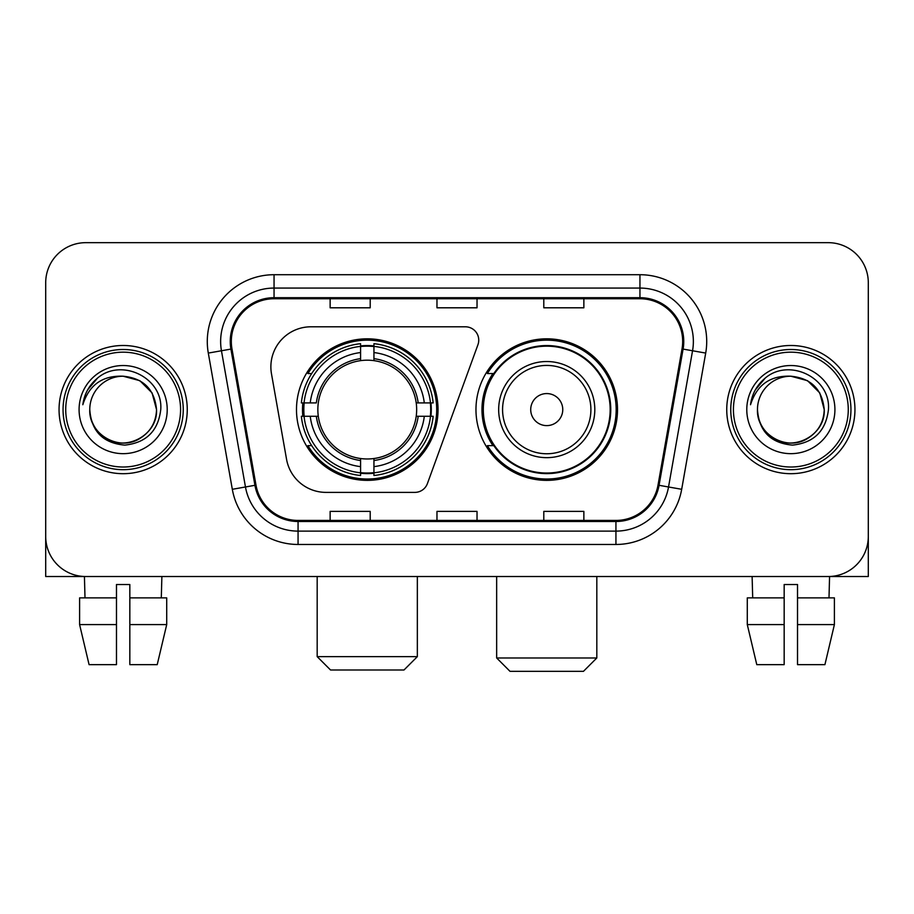 <?xml version="1.0" encoding="UTF-8"?>
<svg xmlns="http://www.w3.org/2000/svg" width="914" height="914" viewBox="0 0 914 914"><rect width="100%" height="100%" fill="white"/><g stroke="black" fill="none" stroke-linecap="round" stroke-linejoin="round"><path stroke-width="1.37" d="M270.875 366.857A40.056 40.056 0 0 0 271.481 373.815L286.55 459.285A40.056 40.056 0 0 0 326.001 492.383L414.842 492.383A13.356 13.356 0 0 0 427.398 483.597L477.942 344.715A13.356 13.356 0 0 0 465.397 326.801L310.931 326.801A40.056 40.056 0 0 0 270.875 366.857M475.966 409.598A70.778 70.778 0 0 0 546.743 480.364A70.778 70.778 0 0 0 617.51 409.598A70.778 70.778 0 0 0 546.743 338.82A70.778 70.778 0 0 0 475.966 409.598M296.49 409.598A70.778 70.778 0 0 0 367.257 480.364A70.778 70.778 0 0 0 438.034 409.598A70.778 70.778 0 0 0 367.257 338.82A70.778 70.778 0 0 0 296.49 409.598M302.842 416.27A64.768 64.768 0 0 1 302.842 402.914M492.932 445.644A64.768 64.768 0 0 1 492.932 373.54M45.7 282.734L45.7 536.461A40.056 40.056 0 0 0 85.756 576.517L828.244 576.517A40.056 40.056 0 0 0 868.3 536.461L868.3 282.734A40.056 40.056 0 0 0 828.244 242.667L85.756 242.667A40.056 40.056 0 0 0 45.7 282.734L45.7 536.461M59.056 409.598A64.094 64.094 0 0 0 123.15 473.692A64.094 64.094 0 0 0 187.256 409.598A64.094 64.094 0 0 0 123.15 345.492A64.094 64.094 0 0 0 59.056 409.598A64.094 64.094 0 0 0 123.15 473.692A64.094 64.094 0 0 0 187.256 409.598A64.094 64.094 0 0 0 123.15 345.492A64.094 64.094 0 0 0 59.056 409.598M726.744 409.598A64.094 64.094 0 0 0 790.85 473.692A64.094 64.094 0 0 0 854.944 409.598A64.094 64.094 0 0 0 790.85 345.492A64.094 64.094 0 0 0 726.744 409.598A64.094 64.094 0 0 0 790.85 473.692A64.094 64.094 0 0 0 854.944 409.598A64.094 64.094 0 0 0 790.85 345.492A64.094 64.094 0 0 0 726.744 409.598M231.322 341.493A42.73 42.73 0 0 1 274.051 298.752L639.949 298.752A42.73 42.73 0 0 1 682.027 348.908L658.011 485.117A42.73 42.73 0 0 1 615.933 520.432L298.067 520.432A42.73 42.73 0 0 1 255.989 485.117L231.973 348.908A42.73 42.73 0 0 1 231.322 341.493M230.248 341.493A43.803 43.803 0 0 0 230.911 349.091L254.937 485.3A43.803 43.803 0 0 0 298.067 521.494L615.933 521.494A43.803 43.803 0 0 0 659.063 485.3L683.089 349.091A43.803 43.803 0 0 0 639.949 297.69L274.051 297.69A43.803 43.803 0 0 0 230.248 341.493M208.301 353.078A66.768 66.768 0 0 1 274.051 274.714L639.949 274.714A66.768 66.768 0 0 1 705.699 353.078L681.684 489.298A66.768 66.768 0 0 1 615.933 544.47L298.067 544.47A66.768 66.768 0 0 1 232.316 489.298L208.301 353.078L221.451 350.759A53.412 53.412 0 0 1 274.051 288.07L639.949 288.07A53.412 53.412 0 0 1 692.549 350.759L668.534 486.979A53.412 53.412 0 0 1 615.933 531.114L298.067 531.114A53.412 53.412 0 0 1 245.466 486.979L221.451 350.759A53.412 53.412 0 0 1 220.64 341.493M828.244 242.667L85.756 242.667M85.756 576.517L828.244 576.517M713.4 576.517L868.3 576.517L868.3 282.734M659.063 485.3L668.534 486.979L692.549 350.759L705.699 353.078M436.972 298.752L436.972 307.801L477.028 307.801L477.028 298.752M330.137 298.752L330.137 307.801L370.204 307.801L370.204 298.752M543.796 298.752L543.796 307.801L583.863 307.801L583.863 298.752M477.028 520.432L477.028 511.383L436.972 511.383L436.972 520.432M370.204 520.432L370.204 511.383L330.137 511.383L330.137 520.432M583.863 520.432L583.863 511.383L543.796 511.383L543.796 520.432M45.7 523.105L45.7 576.517L200.6 576.517M79.598 597.882L79.598 624.593L89.081 664.649L79.598 624.593L79.598 597.882L116.478 597.882L116.478 584.526L129.834 584.526L129.834 597.882L166.714 597.882L166.714 624.593L157.219 664.649L166.714 624.593L129.834 624.593L129.834 597.882M161.881 576.517L161.298 597.882M116.478 597.882L116.478 664.649L89.081 664.649M79.598 624.593L116.478 624.593M157.219 664.649L129.834 664.649L129.834 624.593M84.431 576.517L85.002 597.882M180.572 409.598A57.422 57.422 0 0 0 123.15 352.176A57.422 57.422 0 0 0 65.728 409.598A57.422 57.422 0 0 0 123.15 467.02A57.422 57.422 0 0 0 180.572 409.598M183.246 409.598A60.096 60.096 0 0 0 123.15 349.502A60.096 60.096 0 0 0 63.055 409.598A60.096 60.096 0 0 0 123.15 469.682A60.096 60.096 0 0 0 183.246 409.598M89.766 409.598A33.384 33.384 0 0 1 123.15 376.214C143.429 378.19 154.557 389.318 156.534 409.598L152.067 392.906L139.842 380.681L123.15 376.214L139.842 380.681L152.067 392.906L156.534 409.598L152.067 392.906L139.842 380.681L123.15 376.214L139.842 380.681L152.067 392.906L156.534 409.598L152.067 392.906L139.842 380.681L123.15 376.214L139.842 380.681L152.067 392.906L156.534 409.598L152.067 392.906L139.842 380.681L123.15 376.214L139.842 380.681L152.067 392.906L156.534 409.598C157.676 434.276 127.263 451.836 106.458 438.503C95.787 431.819 90.223 422.188 89.766 409.598C91.366 431.362 103.054 443.199 124.841 445.118C146.229 442.81 158.202 430.962 160.75 409.598C163.229 377.802 121.562 357.58 97.558 378.065C89.184 385.068 84.271 393.957 82.831 404.731C89.126 384.851 102.574 375.346 123.15 376.214L139.842 380.681L152.067 392.906L156.534 409.598C157.676 434.276 127.263 451.836 106.458 438.503C95.787 431.819 90.223 422.188 89.766 409.598C88.635 434.276 119.037 451.836 139.842 438.503C150.524 431.819 156.088 422.188 156.534 409.598C156.088 422.188 150.524 431.819 139.842 438.503C119.037 451.836 88.635 434.276 89.766 409.598C90.223 422.188 95.787 431.819 106.458 438.503C127.263 451.836 157.676 434.276 156.534 409.598C157.676 434.276 127.263 451.836 106.458 438.503C95.787 431.819 90.223 422.188 89.766 409.598C90.223 422.188 95.787 431.819 106.458 438.503C127.263 451.836 157.676 434.276 156.534 409.598C156.088 422.188 150.524 431.819 139.842 438.503C119.037 451.836 88.635 434.276 89.766 409.598C88.635 434.276 119.037 451.836 139.842 438.503C150.524 431.819 156.088 422.188 156.534 409.598C157.676 434.276 127.263 451.836 106.458 438.503C95.787 431.819 90.223 422.188 89.766 409.598C88.635 434.276 119.037 451.836 139.842 438.503C150.524 431.819 156.088 422.188 156.534 409.598C157.676 434.276 127.263 451.836 106.458 438.503C95.787 431.819 90.223 422.188 89.766 409.598C90.223 422.188 95.787 431.819 106.458 438.503C127.263 451.836 157.676 434.276 156.534 409.598C157.871 435.51 124.555 452.716 104.219 437.098M79.084 409.598A44.066 44.066 0 0 0 123.15 453.664A44.066 44.066 0 0 0 167.216 409.598A44.066 44.066 0 0 0 123.15 365.531A44.066 44.066 0 0 0 79.084 409.598M97.547 378.076L87.698 389.787M87.093 390.918L87.973 389.307L87.093 390.918M403.988 669.996L330.537 669.996L317.181 656.64L417.344 656.64L403.988 669.996M416.213 416.27A49.413 49.413 0 0 0 373.94 360.642L373.94 358.665L373.94 360.642A49.413 49.413 0 0 0 318.301 416.27A49.413 49.413 0 0 0 416.213 416.27L418.189 416.27L416.213 416.27A49.413 49.413 0 0 1 373.94 458.554L373.94 466.631A57.422 57.422 0 0 0 424.29 416.27L433.156 416.27A66.231 66.231 0 0 1 373.94 475.497L373.94 472.812A63.569 63.569 0 0 0 430.471 416.27M304.179 416.27A63.432 63.432 0 0 1 304.179 402.914M373.94 346.52A63.432 63.432 0 0 0 360.584 346.52M430.345 402.914A63.432 63.432 0 0 1 430.345 416.27M433.156 402.914A66.231 66.231 0 0 0 373.94 343.698L373.94 346.383A63.569 63.569 0 0 1 430.471 402.914L433.156 402.914M301.369 416.27A66.231 66.231 0 0 0 360.584 475.497L360.584 472.812A63.569 63.569 0 0 1 304.054 416.27L301.369 416.27M430.471 402.914L424.29 402.914A57.422 57.422 0 0 0 373.94 352.564L373.94 346.383M373.94 472.812L373.94 466.631M304.054 416.27L310.234 416.27A57.422 57.422 0 0 0 360.584 466.631L360.584 472.812M373.94 352.564L373.94 358.665A51.367 51.367 0 0 1 418.189 402.914L424.29 402.914M424.29 416.27L418.189 416.27A51.367 51.367 0 0 1 373.94 460.519M360.584 466.631L360.584 458.554A49.413 49.413 0 0 1 318.301 416.27L310.234 416.27M416.213 402.914L418.189 402.914M373.94 472.675A63.432 63.432 0 0 1 360.584 472.675M360.584 343.698A66.231 66.231 0 0 0 301.369 402.914L304.054 402.914A63.569 63.569 0 0 1 360.584 346.383L360.584 343.698M360.584 346.383L360.584 352.564A57.422 57.422 0 0 0 310.234 402.914L304.054 402.914M360.584 360.642L360.584 352.564M310.234 402.914L316.335 402.914A51.367 51.367 0 0 1 360.584 358.665M360.584 458.554L360.584 460.519A51.367 51.367 0 0 1 316.335 416.27M311.697 373.54L307.915 373.54A69.441 69.441 0 0 1 436.698 409.598A69.441 69.441 0 0 1 307.915 445.644L311.697 445.644M583.463 671.333L510.012 671.333L496.656 657.977L596.819 657.977L583.463 671.333M562.761 409.598A16.029 16.029 0 0 0 546.743 393.568A16.029 16.029 0 0 0 530.714 409.598A16.029 16.029 0 0 0 546.743 425.616A16.029 16.029 0 0 0 562.761 409.598M594.808 409.598A48.076 48.076 0 0 0 546.743 361.521A48.076 48.076 0 0 0 498.667 409.598A48.076 48.076 0 0 0 546.743 457.663A48.076 48.076 0 0 0 594.808 409.598A48.076 48.076 0 0 1 546.743 457.663A48.076 48.076 0 0 1 498.667 409.598M610.164 409.598A63.432 63.432 0 0 0 546.743 346.166A63.432 63.432 0 0 0 483.312 409.598A63.432 63.432 0 0 0 546.743 473.029A63.432 63.432 0 0 0 610.164 409.598M616.173 409.598A69.441 69.441 0 0 1 487.391 445.644L493.823 445.644A64.026 64.026 0 0 0 589.096 457.606A64.026 64.026 0 0 0 589.096 361.578A64.026 64.026 0 0 0 493.823 373.54L487.391 373.54A69.441 69.441 0 0 1 616.173 409.598M747.286 597.882L747.286 624.593L756.781 664.649L747.286 624.593L747.286 597.882L784.166 597.882L784.166 584.526L797.522 584.526L797.522 597.882L834.402 597.882L834.402 624.593L824.919 664.649L834.402 624.593L797.522 624.593L797.522 597.882M829.569 576.517L828.998 597.882M784.166 597.882L784.166 664.649L756.781 664.649M747.286 624.593L784.166 624.593M824.919 664.649L797.522 664.649L797.522 624.593M752.119 576.517L752.702 597.882M848.272 409.598A57.422 57.422 0 0 0 790.85 352.176A57.422 57.422 0 0 0 733.428 409.598A57.422 57.422 0 0 0 790.85 467.02A57.422 57.422 0 0 0 848.272 409.598M850.945 409.598A60.096 60.096 0 0 0 790.85 349.502A60.096 60.096 0 0 0 730.754 409.598A60.096 60.096 0 0 0 790.85 469.682A60.096 60.096 0 0 0 850.945 409.598M757.466 409.598A33.384 33.384 0 0 1 790.85 376.214C811.118 378.19 822.246 389.318 824.234 409.598L819.755 392.906L807.542 380.681L790.85 376.214L807.542 380.681L819.755 392.906L824.234 409.598L819.755 392.906L807.542 380.681L790.85 376.214L807.542 380.681L819.755 392.906L824.234 409.598L819.755 392.906L807.542 380.681L790.85 376.214L807.542 380.681L819.755 392.906L824.234 409.598L819.755 392.906L807.542 380.681L790.85 376.214L807.542 380.681L819.755 392.906L824.234 409.598C825.365 434.276 794.963 451.836 774.158 438.503C763.476 431.819 757.912 422.188 757.466 409.598C759.066 431.362 770.753 443.199 792.541 445.118C813.928 442.81 825.89 430.962 828.45 409.598C830.929 377.802 789.262 357.58 765.246 378.065C756.872 385.068 751.971 393.957 750.531 404.731C756.826 384.851 770.262 375.346 790.85 376.214L807.542 380.681L819.755 392.906L824.234 409.598C825.365 434.276 794.963 451.836 774.158 438.503C763.476 431.819 757.912 422.188 757.466 409.598C756.324 434.276 786.737 451.836 807.542 438.503C818.213 431.819 823.777 422.188 824.234 409.598C823.777 422.188 818.213 431.819 807.542 438.503C786.737 451.836 756.324 434.276 757.466 409.598C757.912 422.188 763.476 431.819 774.158 438.503C794.963 451.836 825.365 434.276 824.234 409.598C825.365 434.276 794.963 451.836 774.158 438.503C763.476 431.819 757.912 422.188 757.466 409.598C757.912 422.188 763.476 431.819 774.158 438.503C794.963 451.836 825.365 434.276 824.234 409.598C823.777 422.188 818.213 431.819 807.542 438.503C786.737 451.836 756.324 434.276 757.466 409.598C756.324 434.276 786.737 451.836 807.542 438.503C818.213 431.819 823.777 422.188 824.234 409.598C825.365 434.276 794.963 451.836 774.158 438.503C763.476 431.819 757.912 422.188 757.466 409.598C756.324 434.276 786.737 451.836 807.542 438.503C818.213 431.819 823.777 422.188 824.234 409.598C825.365 434.276 794.963 451.836 774.158 438.503C763.476 431.819 757.912 422.188 757.466 409.598C757.912 422.188 763.476 431.819 774.158 438.503C794.963 451.836 825.365 434.276 824.234 409.598C825.571 435.51 792.244 452.716 771.919 437.098M746.784 409.598A44.066 44.066 0 0 0 790.85 453.664A44.066 44.066 0 0 0 834.916 409.598A44.066 44.066 0 0 0 790.85 365.531A44.066 44.066 0 0 0 746.784 409.598M765.235 378.076L755.398 389.787M754.781 390.918L755.672 389.307M639.949 274.714L639.949 297.69M221.451 350.759L230.911 349.091M298.067 544.47L298.067 521.494M615.933 521.494L615.933 544.47M232.316 489.298L254.937 485.3M683.089 349.091L692.549 350.759M274.051 274.714L274.051 297.69M668.534 486.979L681.684 489.298M360.584 473.269A64.026 64.026 0 0 0 373.94 473.269M430.94 416.27A64.026 64.026 0 0 0 430.94 402.914M373.94 345.915A64.026 64.026 0 0 0 360.584 345.915M590.901 409.598A44.158 44.158 0 0 0 546.743 365.429A44.158 44.158 0 0 0 502.574 409.598A44.158 44.158 0 0 0 546.743 453.755A44.158 44.158 0 0 0 590.901 409.598M417.344 576.517L417.344 656.64M317.181 576.517L317.181 656.64M596.819 576.517L596.819 657.977M496.656 576.517L496.656 657.977"/></g></svg>
